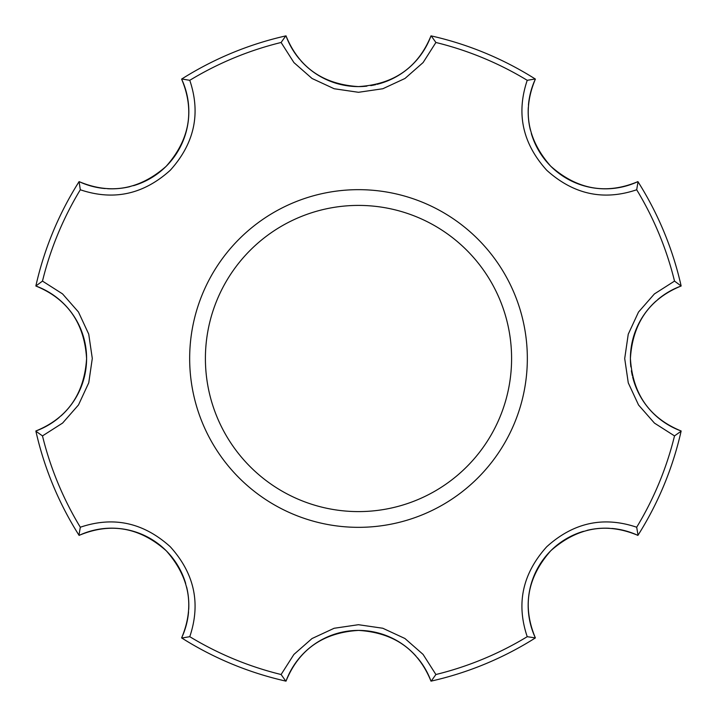 <?xml version="1.0" encoding="UTF-8"?>
<svg xmlns="http://www.w3.org/2000/svg" width="717" height="717" viewBox="0 0 717 717"><rect width="100%" height="100%" fill="white"/><g stroke="black" fill="none" stroke-linecap="round" stroke-linejoin="round"><path stroke-width="1.08" d="M632.672 377.052A77.158 77.158 0 0 0 681.15 430.998A330.698 330.698 0 0 0 681.15 430.998L681.096 431.222A330.698 330.698 0 0 1 638.031 535.196L637.915 535.384A330.698 330.698 0 0 0 681.096 431.222L674.518 435.9L654.46 423.111L638.551 405.006L628.271 382.869L624.704 358.554L628.244 334.221L638.497 312.074L654.397 293.934L674.518 281.1L681.15 286.002A77.158 77.158 0 0 0 657.856 299.491M528.474 598.399A77.158 77.158 0 0 0 535.384 637.915C522.137 606.367 527.291 577.302 550.835 550.692C577.481 527.264 606.501 522.164 637.915 535.384A77.158 77.158 0 0 0 611.906 528.447M609.387 528.277A77.158 77.158 0 0 0 587.044 530.365M583.513 531.315A77.158 77.158 0 0 0 551.095 550.441M550.62 550.907A77.158 77.158 0 0 0 528.501 598.103M681.096 431.222A330.698 330.698 0 0 1 638.031 535.196L636.687 527.228C603.481 516.043 573.483 522.559 546.704 546.775C522.532 573.609 516.043 603.589 527.228 636.687A325.366 325.366 0 0 1 435.9 674.518L423.066 654.397L404.926 638.497L382.779 628.244L358.446 624.704L334.131 628.271L311.994 638.551L293.889 654.46L281.1 674.518A325.366 325.366 0 0 1 189.772 636.687C200.957 603.481 194.441 573.483 170.225 546.704C143.391 522.532 113.411 516.043 80.313 527.228A325.366 325.366 0 0 1 42.482 435.9L62.603 423.066L78.503 404.926L88.756 382.779L92.296 358.446L88.729 334.131L78.449 311.994L62.54 293.889L42.482 281.1A325.366 325.366 0 0 1 80.313 189.772L79.085 181.616A77.158 77.158 0 0 0 105.094 188.553M535.375 637.915A330.698 330.698 0 0 0 535.384 637.915L527.228 636.687M535.196 638.031A330.698 330.698 0 0 1 431.222 681.096L430.998 681.15A330.698 330.698 0 0 0 431.222 681.096L435.9 674.518M655.956 301.14A77.158 77.158 0 0 0 630.404 358.034M630.404 358.706A77.158 77.158 0 0 0 630.87 366.925M631.381 370.752A77.158 77.158 0 0 0 632.358 375.744M358.294 630.404A77.158 77.158 0 0 0 286.002 681.15C298.935 649.485 323.143 632.564 358.599 630.404C394.009 632.672 418.136 649.593 430.998 681.15A77.158 77.158 0 0 0 417.509 657.856M415.86 655.956A77.158 77.158 0 0 0 358.966 630.404M681.15 286.002A330.698 330.698 0 0 0 681.15 285.993C649.593 298.864 632.672 322.991 630.404 358.401C632.564 393.857 649.485 418.065 681.15 430.998M285.993 681.15A330.698 330.698 0 0 0 286.002 681.15L285.778 681.096A330.698 330.698 0 0 1 181.804 638.031L181.616 637.915A330.698 330.698 0 0 0 285.778 681.096L281.1 674.518M377.052 84.328A77.158 77.158 0 0 0 430.998 35.85L431.222 35.904A330.698 330.698 0 0 1 535.196 78.969L535.384 79.085A330.698 330.698 0 0 0 535.375 79.085A77.158 77.158 0 0 0 528.447 105.094M528.277 107.613A77.158 77.158 0 0 0 530.365 129.956M531.315 133.487A77.158 77.158 0 0 0 550.441 165.905M550.907 166.38A77.158 77.158 0 0 0 597.951 188.481M598.587 188.544A77.158 77.158 0 0 0 637.915 181.616L638.031 181.804A330.698 330.698 0 0 1 681.096 285.778A330.698 330.698 0 0 0 638.031 181.804L636.687 189.772C603.589 200.957 573.609 194.468 546.775 170.296C522.559 143.517 516.043 113.519 527.228 80.313L535.196 78.969M118.413 528.456A77.158 77.158 0 0 0 79.085 535.384C110.633 522.137 139.698 527.291 166.308 550.835C189.736 577.481 194.836 606.501 181.616 637.915A77.158 77.158 0 0 0 188.553 611.906M188.723 609.387A77.158 77.158 0 0 0 186.635 587.044M185.685 583.513A77.158 77.158 0 0 0 166.559 551.095M166.093 550.62A77.158 77.158 0 0 0 119.049 528.519M79.085 535.384L78.969 535.196A330.698 330.698 0 0 1 35.904 431.222L35.85 430.998A330.698 330.698 0 0 0 35.904 431.222L42.482 435.9M188.526 118.601A77.158 77.158 0 0 0 181.616 79.085L181.804 78.969A330.698 330.698 0 0 1 285.778 35.904L286.002 35.85A330.698 330.698 0 0 0 285.993 35.85A77.158 77.158 0 0 0 299.491 59.144M301.14 61.044A77.158 77.158 0 0 0 358.034 86.596M358.706 86.596A77.158 77.158 0 0 0 366.925 86.13M370.752 85.619A77.158 77.158 0 0 0 375.744 84.642M86.596 358.294A77.158 77.158 0 0 0 35.85 286.002C67.515 298.935 84.436 323.143 86.596 358.599C84.328 394.009 67.407 418.136 35.85 430.998A77.158 77.158 0 0 0 59.144 417.509M61.044 415.86A77.158 77.158 0 0 0 86.596 358.966M107.613 188.723A77.158 77.158 0 0 0 129.956 186.635M133.487 185.685A77.158 77.158 0 0 0 165.905 166.559M166.38 166.093A77.158 77.158 0 0 0 188.499 118.897M79.085 181.616C110.499 194.836 139.519 189.736 166.165 166.308C189.709 139.698 194.863 110.633 181.616 79.085M286.002 35.85C298.864 67.407 322.991 84.328 358.401 86.596C393.857 84.436 418.065 67.515 430.998 35.85M181.804 78.969L189.772 80.313C200.957 113.411 194.468 143.391 170.296 170.225C143.517 194.441 113.519 200.957 80.313 189.772M285.778 35.904L281.1 42.482L293.925 62.585L312.047 78.485L334.185 88.747L358.5 92.296L382.833 88.738L404.988 78.467L423.111 62.549L435.9 42.482A325.366 325.366 0 0 1 527.228 80.313M358.5 189.664A168.836 168.836 0 0 1 527.336 358.5A168.836 168.836 0 0 1 358.5 527.336A168.836 168.836 0 0 1 189.664 358.5A168.836 168.836 0 0 1 358.5 189.664M35.85 286.002L42.482 281.1M35.904 285.778A330.698 330.698 0 0 1 78.969 181.804M431.222 35.904L435.9 42.482M285.778 681.096A330.698 330.698 0 0 1 181.804 638.031L189.772 636.687M35.904 431.222A330.698 330.698 0 0 0 78.969 535.196L80.313 527.228M535.384 79.085C522.164 110.499 527.264 139.519 550.692 166.165C577.302 189.709 606.367 194.863 637.915 181.616M358.5 511.597A153.097 153.097 0 0 0 491.082 281.951A153.097 153.097 0 0 0 225.918 281.951A153.097 153.097 0 0 0 358.5 511.597M189.772 80.313A325.366 325.366 0 0 1 281.1 42.482M674.518 435.9A325.366 325.366 0 0 1 636.687 527.228M636.687 189.772A325.366 325.366 0 0 1 674.518 281.1"/></g></svg>
